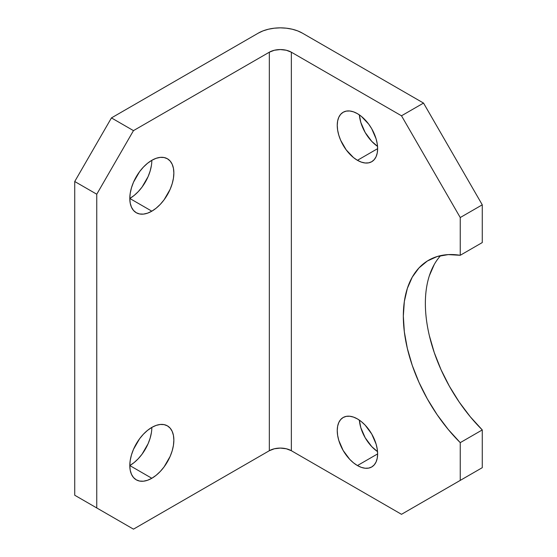 <?xml version="1.0" encoding="UTF-8"?>
<svg xmlns="http://www.w3.org/2000/svg" width="557" height="557" viewBox="0 0 557 557"><rect width="100%" height="100%" fill="white"/><g stroke="black" fill="none" stroke-linecap="round" stroke-linejoin="round"><path stroke-width="0.84" d="M359.369 420.138A28.56 16.487 -120 0 0 377.542 451.616L371.742 446.603L365.19 437.767L360.811 427.672L359.369 420.138M357.441 465.555A28.56 16.487 60 0 1 338.781 440.392A28.56 16.487 60 0 1 343.161 417.506A28.56 16.487 60 0 1 357.441 418.92L353.5 417.096L349.712 416.232L346.217 416.371L343.161 417.506L340.647 419.588L338.781 422.547L337.633 426.258L337.243 430.582L337.633 435.351L338.781 440.392L343.161 450.481L349.712 459.323L353.5 462.832L357.441 465.555L361.382 467.386L365.169 468.242L368.657 468.103L371.721 466.968L374.227 464.886L376.093 461.934L377.242 458.223L377.632 453.899L357.441 465.555L377.632 453.899L377.242 449.123L376.093 444.089L371.721 433.994L365.169 425.158L361.382 421.642L357.441 418.92A28.56 16.487 60 0 1 376.093 444.089A28.56 16.487 60 0 1 371.721 466.968A28.56 16.487 60 0 1 357.441 465.555M359.369 114.888A28.56 16.487 -120 0 0 377.542 146.366L371.742 141.353L365.19 132.51L360.811 122.422L359.369 114.888M357.441 160.305A28.56 16.487 60 0 1 338.781 135.142A28.56 16.487 60 0 1 343.161 112.256A28.56 16.487 60 0 1 357.441 113.67L353.5 111.846L349.712 110.982L346.217 111.121L343.161 112.256L340.647 114.338L338.781 117.29L337.633 121.001L337.243 125.332L337.633 130.101L338.781 135.142L340.647 140.246L346.217 149.896L353.5 157.582L357.441 160.305L361.382 162.129L365.169 162.992L368.657 162.853L371.721 161.718L374.227 159.636L376.093 156.684L377.242 152.973L377.632 148.649L357.441 160.305L377.632 148.649L377.242 143.873L376.093 138.832L371.721 128.744L368.657 124.079L361.382 116.392L357.441 113.67A28.56 16.487 60 0 1 376.093 138.832A28.56 16.487 60 0 1 371.721 161.718A28.56 16.487 60 0 1 357.441 160.305M151.407 165.513L150.153 171.006L148.12 176.583L142.042 187.11L138.233 191.657L134.098 195.493L129.802 198.459A31.157 17.984 120 0 0 151.831 160.305A31.157 17.984 -60 0 1 167.406 158.759A31.157 17.984 -60 0 1 172.183 183.726A31.157 17.984 -60 0 1 151.831 211.18L129.802 198.459L130.227 203.18L131.48 207.225L133.513 210.449L136.256 212.725L139.591 213.958L143.4 214.111L147.535 213.171L151.831 211.18L156.127 208.214L160.263 204.377L164.071 199.824L170.15 189.296L172.183 183.726L173.436 178.233L173.861 173.025L173.436 168.305L172.183 164.259L170.15 161.036L167.406 158.759L164.071 157.527L160.263 157.373L156.127 158.313L151.831 160.305L147.535 163.278L143.4 167.107L139.591 171.66L133.513 182.188L131.48 187.758L130.227 193.251L129.802 198.459L151.831 211.18A31.157 17.984 -60 0 1 136.256 212.725A31.157 17.984 -60 0 1 131.48 187.758A31.157 17.984 -60 0 1 151.831 160.305M151.407 432.608L150.153 438.101L148.12 443.678L142.042 454.206L138.233 458.752L134.098 462.589L129.802 465.555A31.157 17.984 120 0 0 151.831 427.4A31.157 17.984 -60 0 1 167.406 425.854A31.157 17.984 -60 0 1 172.183 450.822A31.157 17.984 -60 0 1 151.831 478.275L129.802 465.555L130.227 470.275L131.48 474.32L133.513 477.544L136.256 479.821L139.591 481.053L143.4 481.206L147.535 480.266L151.831 478.275L156.127 475.302L160.263 471.473L164.071 466.919L170.15 456.392L172.183 450.822L173.436 445.328L173.861 440.121L173.436 435.4L172.183 431.355L170.15 428.131L167.406 425.854L164.071 424.622L160.263 424.469L156.127 425.409L151.831 427.4L147.535 430.373L143.4 434.202L139.591 438.756L133.513 449.283L131.48 454.853L130.227 460.347L129.802 465.555L151.831 478.275A31.157 17.984 -60 0 1 136.256 479.821A31.157 17.984 -60 0 1 131.48 454.853A31.157 17.984 -60 0 1 151.831 427.4M440.622 255.628A122.025 70.447 -120 0 0 482.271 429.927L460.242 442.648A122.025 70.447 60 0 1 428.605 260.251A122.025 70.447 60 0 1 460.242 255.287L482.271 242.567L460.242 255.287L460.242 217.536L482.271 204.823L482.271 242.567L482.271 204.823L423.529 103.073L401.5 115.786L291.353 52.198L291.353 450.717L401.5 514.313L482.271 467.678L401.5 514.313L291.353 450.717L291.353 52.198L401.5 115.786L460.242 217.536L460.242 255.287L448.225 254.612L437.175 256.533L427.351 261.003L418.982 267.931L412.257 277.142L407.341 288.422L404.34 301.518L403.331 316.111L404.34 331.868L407.341 348.424L412.257 365.385L418.982 382.36L427.351 398.951L437.175 414.77L448.225 429.447L460.242 442.648L460.242 480.392L401.5 514.313L482.271 467.678L460.242 480.392L460.242 442.648L482.271 429.927L482.271 467.678L482.271 429.927L470.254 416.733L459.205 402.05L449.381 386.231L441.012 369.639L434.286 352.665L429.37 335.704M429.37 275.701L434.286 264.422M423.529 103.073L302.367 33.121L423.529 103.073L482.271 204.823L460.242 217.536L401.5 115.786L423.529 103.073M111.442 117.91L74.729 181.505L74.729 495.236L133.471 529.15L74.729 495.236L74.729 181.505L96.758 194.219L96.758 507.949L96.758 194.219L133.471 130.63L269.323 52.198L269.323 450.717L133.471 529.15L74.729 495.236L133.471 529.15L269.323 450.717L269.323 52.198L133.471 130.63L111.442 117.91L258.309 33.121L111.442 117.91L133.471 130.63L96.758 194.219L74.729 181.505L111.442 117.91M291.353 52.198L286.298 50.248L280.338 49.559L274.371 50.248L269.323 52.198A15.575 8.996 180 0 1 291.353 52.198M258.309 33.121L263.029 30.879L268.411 29.222L274.26 28.198L280.338 27.85L286.416 28.198L292.258 29.222L297.647 30.879L302.367 33.121A31.157 17.984 180 0 0 258.309 33.121M291.353 450.717L286.298 448.768L280.338 448.086L274.371 448.768L269.323 450.717A15.575 8.996 0 0 1 291.353 450.717"/></g></svg>

